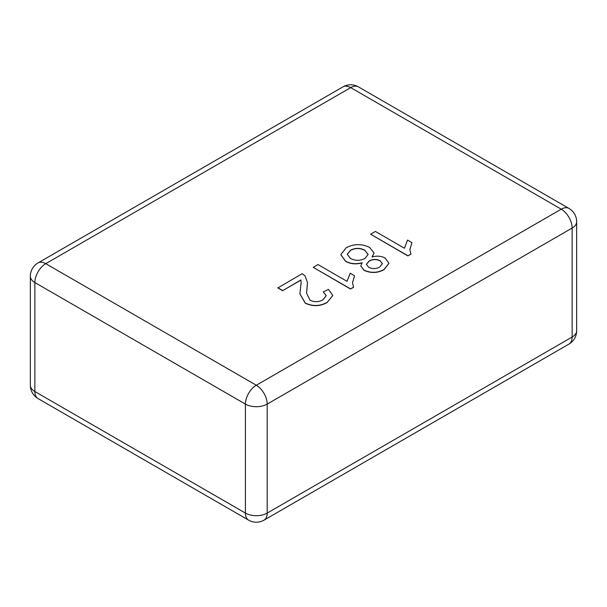<?xml version="1.0" encoding="UTF-8"?>
<svg xmlns="http://www.w3.org/2000/svg" width="607" height="607" viewBox="0 0 607 607"><rect width="100%" height="100%" fill="white"/><g stroke="black" fill="none" stroke-linecap="round" stroke-linejoin="round"><path stroke-width="0.91" d="M301.186 282.179L300.86 280.153L282.619 290.685L277.831 287.923L302.218 273.681L305.033 275.882L307.552 282.687L306.527 293.075M307.552 282.771L307.066 287.157M326.232 295.768L323.258 291.899L328.516 289.418L332.788 295.465L327.082 302.559C320.041 306.436 312.787 306.664 305.313 303.234L299.896 293.94M332.78 295.548L327.082 302.559M354.579 275.753L352.485 282.786L353.593 287.255L350.512 289.031L313.22 267.33L318 264.569L347.06 281.352L350.171 273.203L354.579 275.753L352.485 282.87M374.018 253.104L372.228 256.951M388.943 263.355L384.041 269.675C377.531 273.188 370.831 273.393 363.934 270.282L360.786 265.987M362.151 262.869C356.028 264.553 350.505 264.045 345.588 261.344L340.815 254.728M411.948 242.625L409.862 249.659L410.969 254.128L407.889 255.904L370.596 234.203L375.376 231.442L404.437 248.225L407.547 240.076L411.948 242.625L409.862 249.743M410.969 253.961L407.889 255.904M407.889 255.737L370.596 234.203M380.293 260.782C376.484 258.916 372.759 258.984 369.117 261.01L366.393 264.288L368.593 267.277C372.372 269.076 376.067 269 379.678 267.057L382.395 263.719L380.293 260.949C376.484 259.083 372.759 259.151 369.117 261.177L366.393 264.371M369.625 247.444L374.018 253.02L372.015 257.004C376.818 255.623 381.181 255.972 385.096 258.036L388.943 263.271L384.041 269.508C377.531 273.021 370.831 273.226 363.934 270.115L360.786 265.904L362.151 262.702C356.028 264.386 350.505 263.878 345.588 261.177L340.815 254.644L346.21 247.732C353.911 243.726 361.719 243.635 369.625 247.444M364.928 250.259C360.141 247.77 355.323 247.762 350.474 250.236L347.234 254.295L350.436 258.453C355.292 260.911 360.133 260.911 364.959 258.438L368.123 254.477L364.928 250.425C360.141 247.937 355.323 247.929 350.474 250.403L347.234 254.379M382.395 263.802L380.293 260.949M368.115 254.561L364.928 250.425M353.593 287.088L350.512 289.031M350.512 288.864L313.22 267.33M327.082 302.392C320.041 306.269 312.787 306.489 305.313 303.068L299.896 293.864L301.186 282.096L300.86 280.153M300.86 279.986L282.619 290.685M307.066 286.99L306.527 292.991L310.048 300.283C314.464 302.248 318.736 302.104 322.886 299.843L326.24 295.677L323.258 291.899M282.619 290.518L277.831 287.756M318.022 106.483L45.753 263.673L256.306 385.24L561.247 209.18A15.403 8.893 60 0 1 572.135 228.05L267.194 404.103L267.194 513.09L572.135 337.037L572.135 228.05A15.403 8.893 180 0 0 576.65 221.76A15.403 15.403 0 0 0 568.949 208.421A15.403 8.893 120 0 0 561.247 209.18L350.694 87.62L318.022 106.483M256.306 385.24A15.403 8.893 60 0 1 267.194 404.103A15.403 8.893 0 0 1 245.418 404.103L34.865 282.543L34.865 391.53L245.418 513.09L245.418 404.103A15.403 8.893 120 0 1 256.306 385.24M572.135 337.037A15.403 8.893 60 0 1 568.949 344.086A15.403 15.403 0 0 0 576.65 330.747A15.403 8.893 0 0 1 572.135 337.037M30.35 276.253A15.403 8.893 0 0 0 34.865 282.543A15.403 8.893 120 0 1 45.753 263.673A15.403 8.893 60 0 0 38.051 262.914A15.403 15.403 0 0 0 30.35 276.253L30.35 385.24A15.403 8.893 180 0 0 34.865 391.53A15.403 8.893 120 0 0 38.051 398.579L248.604 520.146A15.403 8.893 120 0 1 245.418 513.09A15.403 8.893 180 0 0 267.194 513.09A15.403 8.893 60 0 1 264.007 520.146L568.949 344.086M342.993 86.854A15.403 8.893 60 0 1 350.694 87.62A15.403 8.893 120 0 1 358.396 86.854A15.403 15.403 0 0 0 342.993 86.854L38.051 262.914M30.35 385.24A15.403 15.403 0 0 0 38.051 398.579M248.604 520.146A15.403 15.403 0 0 0 264.007 520.146M358.396 86.854L568.949 208.421M576.65 221.76L576.65 330.747"/></g></svg>
